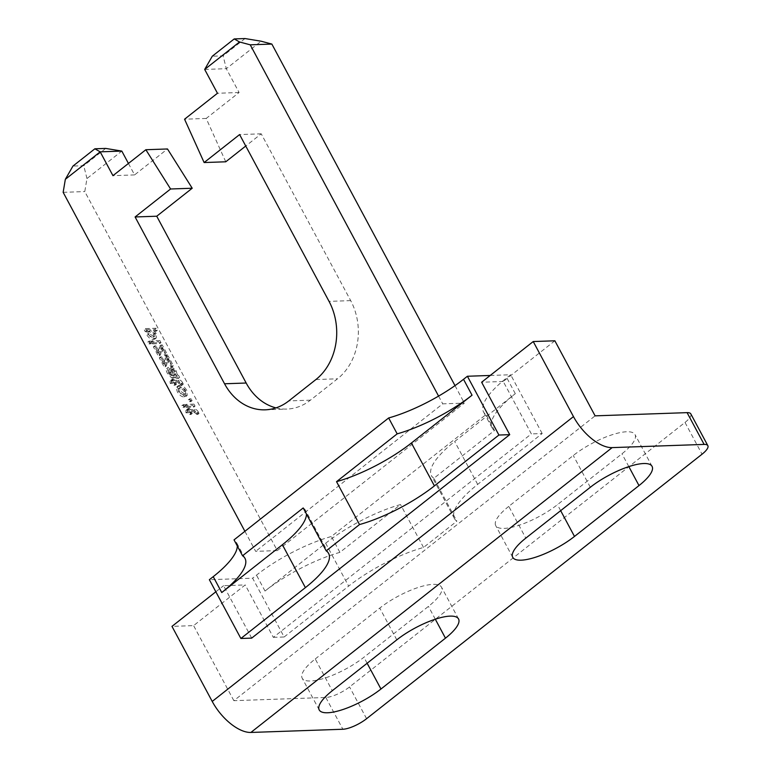 <?xml version="1.0" encoding="UTF-8"?>
<svg xmlns="http://www.w3.org/2000/svg" width="771" height="771" viewBox="0 0 771 771"><rect width="100%" height="100%" fill="white"/><g stroke="black" fill="none" stroke-linecap="round" stroke-linejoin="round"><path stroke-width="0.58" stroke-dasharray="3.85 2.89" d="M244.908 531.306L255.654 551.352L277.29 550.6L84.781 191.574L86.969 178.544L121.808 151.087M63.155 192.336L84.781 191.574M190.813 401.662L189.724 399.629L188.336 399.677L189.435 401.71L190.813 401.662L192.104 400.65L191.015 398.607L189.724 399.629M180.327 384.199L180.722 384.999L181.995 385.163L181.339 383.727C180.144 381.684 178.882 380.826 177.571 381.173L173.128 381.327L172.367 379.901L171.123 379.939L171.885 381.366L169.957 381.433L170.266 383.495L172.974 383.409L173.957 385.24L175.21 385.192L174.227 383.36L178.708 383.206L180.327 384.199L181.619 383.187L182.014 383.987L180.722 384.999M172.155 366.861L166.806 356.877L165.63 356.915L163.731 364.057L160.474 357.725L159.231 357.763L164.146 366.929L165.081 366.9L167.056 359.459L170.911 366.9L172.155 366.861L173.446 365.84L168.097 355.865L166.806 356.877M159.693 343.615L158.604 341.582L150.702 341.852L151.791 343.895L159.693 343.615L160.985 342.603L159.896 340.56L158.604 341.582M156.05 331.299L154.961 329.256L144.148 329.631L145.237 331.675L146.49 331.626L146.827 334.903C148.909 338.103 151.097 339.625 153.39 339.481L155.01 338.97L154.884 334.383L152.147 331.434L156.05 331.299L157.342 330.277L156.253 328.244L154.961 329.256M193.762 407.165L192.673 405.122L184.77 405.401L185.859 407.435L193.762 407.165L195.053 406.144L193.964 404.11L192.673 405.122M150.268 343.943L149.169 341.91L147.791 341.958L148.88 343.991L150.268 343.943L151.559 342.931L150.461 340.888L149.169 341.91M166.257 355.865L160.908 345.88L159.732 345.919L157.833 353.06L154.576 346.719L153.333 346.767L158.248 355.932L159.192 355.903L161.158 348.463L165.013 355.903L166.257 355.865L167.548 354.843L162.199 344.859L160.908 345.88M177.272 376.412L175.981 375.834L174.863 371.651L170.593 367.931L169.919 368.143L171.885 366.909L170.593 367.931L169.803 370.706L171.846 375.756L170.179 375.294L168.627 373.193L168.348 370.292L166.719 368.48L168.406 367.237L167.114 368.259C165.842 369.097 165.996 370.88 167.577 373.598L171.682 377.954L178.371 378.445L177.272 376.412L178.564 375.39L177.272 374.812L175.981 375.834M177.272 374.812L176.154 370.629L171.885 366.909L171.085 369.685L173.128 374.745L171.47 374.272L169.919 372.171L169.639 369.27L168.194 370.388L169.639 369.27L168.406 367.237C167.134 368.075 167.288 369.858 168.868 372.576L167.577 373.598M185.503 391.485C183.353 387.948 181.05 386.232 178.564 386.319L176.925 386.811L176.28 388.179L177.32 391.764C179.412 395.224 181.686 396.94 184.134 396.92L185.917 396.429L185.503 391.485L186.794 390.463C184.645 386.936 182.341 385.211 179.855 385.307L178.564 386.319M184.336 407.493L183.247 405.45L181.86 405.498L182.949 407.541L185.628 406.471L184.539 404.438L183.247 405.45M196.046 413.526L196.441 414.326L197.713 414.49L197.068 413.054C195.873 411.01 194.61 410.153 193.29 410.5L188.856 410.654L188.095 409.228L186.842 409.266L187.613 410.692L185.686 410.76L185.994 412.822L188.702 412.736L189.685 414.567L190.929 414.519L189.945 412.687L194.437 412.533L196.046 413.526L197.337 412.514L197.733 413.314L196.441 414.326M251.693 638.109L223.58 585.681L245.217 584.929L193.608 625.618L171.981 626.38M215.841 591.791L223.58 585.681M554.86 340.792L503.251 381.481L531.364 433.9L273.329 637.357L245.217 584.929M690.816 413.902A18.87 5.57 -28.2 0 1 685.005 422.441L349.552 686.922A18.87 5.57 -28.2 0 1 325.834 697.476L233.854 700.675L595.106 415.848M233.854 700.675L193.608 625.618M303.196 507.954A75.471 22.292 -28.2 0 1 305.644 510.575A75.471 22.292 -28.2 0 1 306.473 514.064M433.871 478.28A75.471 22.292 -28.2 0 1 431.423 475.659A75.471 22.292 -28.2 0 1 454.668 441.494L515.307 393.682A75.471 22.292 151.8 0 0 492.062 427.847A75.471 22.292 151.8 0 0 494.51 430.469L433.871 478.28L456.866 521.167A75.471 22.292 -28.2 0 1 454.418 518.546A75.471 22.292 -28.2 0 1 477.673 484.39L542.177 433.524L531.364 433.9M325.651 543.227A75.471 22.292 -28.2 0 1 400.535 504.562L339.895 552.373A75.471 22.292 151.8 0 0 265.012 591.039L325.651 543.227L348.646 586.114A75.471 22.292 -28.2 0 1 423.53 547.458L456.866 521.167M503.251 381.481L481.624 382.233M315.252 658.954L379.766 608.088A42.453 12.538 -28.2 0 1 417.371 587.743A42.453 12.538 -28.2 0 1 441.513 587.184A42.453 12.538 -28.2 0 1 428.435 606.392L363.922 657.258A42.453 12.538 -28.2 0 1 326.316 677.603A42.453 12.538 -28.2 0 1 302.174 678.162A42.453 12.538 -28.2 0 1 315.252 658.954L332.291 690.72M508.783 506.364A42.453 12.538 151.8 0 0 495.705 525.571A42.453 12.538 151.8 0 0 519.837 525.012A42.453 12.538 151.8 0 0 557.452 504.668L621.956 453.801A42.453 12.538 151.8 0 0 635.034 434.593A42.453 12.538 151.8 0 0 610.902 435.152A42.453 12.538 151.8 0 0 573.287 455.497L508.783 506.364L525.812 538.129M273.329 637.357L284.142 636.981L252.628 578.202L209.365 579.705M490.211 375.458L510.662 374.745L506.788 377.8A75.471 22.292 151.8 0 0 483.542 411.955A75.471 22.292 151.8 0 0 485.99 414.576L331.376 536.491A75.471 22.292 151.8 0 0 256.492 575.147L252.628 578.202M237.314 545.984A75.471 22.292 151.8 0 0 236.485 542.495A75.471 22.292 151.8 0 0 234.037 539.873M277.29 550.6L464.364 403.098L442.737 403.85L255.654 551.352M542.177 433.524L510.662 374.745M284.142 636.981L348.646 586.114M339.895 552.373L331.376 536.491M494.51 430.469L485.99 414.576M423.53 547.458L400.535 504.562M204.681 69.438L226.317 68.686L223.098 55.84L212.285 56.216M105.694 148.417L83.76 165.707L72.946 166.083M245.033 38.55L223.098 55.84M225.758 161.794L206.194 118.455L239.087 92.51L226.317 68.686L261.147 41.22M239.087 92.51L217.461 93.262M206.194 118.455L184.558 119.206M275.979 407.888A56.601 46.366 -92 0 0 286.851 409.073A56.601 46.366 -92 0 0 310.434 400.159L337.525 378.792A56.601 46.366 -92 0 0 350.68 300.623L261.234 133.817L245.747 146.027M261.234 133.817L239.608 134.568M128.439 163.452L134.588 174.911L167.49 148.967M134.588 174.911L112.951 175.663M86.969 178.544L83.76 165.707M438.583 396.111L442.737 403.85M455.006 385.635L464.364 403.098M156.253 328.244L145.44 328.619L144.148 329.631M145.44 328.619L146.529 330.653L145.237 331.675M146.529 330.653L147.781 330.614L146.49 331.626M147.781 330.614L148.119 333.891L146.827 334.903M148.119 333.891C150.2 337.081 152.388 338.604 154.682 338.459L153.39 339.481M154.682 338.459L156.301 337.949L156.176 333.361L154.884 334.383M156.176 333.361L153.439 330.412L152.147 331.434M153.439 330.412L157.342 330.277M153.612 336.426L149.246 333.621L149.266 330.884L150.547 330.518L154.884 333.342L154.942 336.05L152.321 337.447L147.955 334.633L147.974 331.906L149.256 331.53L153.593 334.354L153.651 337.072L152.321 337.447M149.246 333.621L147.955 334.633M150.547 330.518L149.256 331.53M154.884 333.342L153.593 334.354M150.461 340.888L147.791 341.958M149.073 340.936L150.172 342.979L148.88 343.991M150.172 342.979L151.559 342.931M159.896 340.56L151.993 340.84L150.702 341.852M151.993 340.84L153.082 342.873L151.791 343.895M153.082 342.873L160.985 342.603M162.199 344.859L159.732 345.919M161.023 344.907L159.125 352.039L157.833 353.06M159.125 352.039L158.18 350.015L156.889 351.036M158.18 350.015L155.867 345.707L154.576 346.719M155.867 345.707L153.333 346.767M154.624 345.745L159.539 354.911L158.248 355.932M159.539 354.911L160.474 354.882L159.192 355.903M160.474 354.882L162.45 347.442L161.158 348.463M162.45 347.442L163.577 349.803L162.286 350.815M163.577 349.803L166.305 354.882L165.013 355.903M166.305 354.882L167.548 354.843M168.097 355.865L165.63 356.915M166.921 355.903L165.023 363.045L163.731 364.057M165.023 363.045L164.078 361.011L162.787 362.033M164.078 361.011L161.765 356.703L160.474 357.725M161.765 356.703L159.231 357.763M160.522 356.751L165.437 365.917L164.146 366.929M165.437 365.917L166.372 365.878L165.081 366.9M166.372 365.878L168.348 358.438L167.056 359.459M168.348 358.438L169.475 360.799L168.184 361.821M169.475 360.799L172.193 365.888L170.911 366.9M172.193 365.888L173.446 365.84M176.154 370.629L174.863 371.651M171.085 369.685L169.803 370.706M173.128 374.745L171.846 375.756M172.82 374.764L171.528 375.776M171.47 374.272L170.179 375.294M169.919 372.171L168.627 373.193M168.868 372.576L172.964 376.942L171.682 377.954M172.964 376.942L179.662 377.424L178.371 378.445M179.662 377.424L178.564 375.39M175.721 374.34L174.381 374.706L172.897 368.952L175.162 371.14L175.721 374.34L173.099 375.728L171.605 369.964L173.87 372.162L174.429 375.361L173.494 375.699L175.721 374.34M172.627 369.039L171.335 370.061L172.627 369.039M174.381 374.706L173.099 375.728M175.162 371.14L173.87 372.162M182.014 383.987L183.286 384.151L181.995 385.163M183.286 384.151L182.631 382.705L181.339 383.727M182.631 382.705C181.436 380.662 180.173 379.814 178.853 380.151L174.419 380.305L173.128 381.327M174.419 380.305L173.658 378.879L172.367 379.901M173.658 378.879L171.123 379.939M172.405 378.927L173.176 380.354L171.885 381.366M173.176 380.354L171.249 380.421L169.957 381.433M171.249 380.421L171.557 382.483L170.266 383.495M171.557 382.483L174.265 382.387L172.974 383.409M174.265 382.387L175.248 384.218L173.957 385.24M175.248 384.218L176.501 384.18L175.21 385.192M176.501 384.18L175.518 382.339L174.227 383.36M175.518 382.339L180 382.185L181.619 383.187M179.855 385.307L178.217 385.789L176.28 388.179M177.571 387.167L178.612 390.752L177.32 391.764M178.612 390.752C180.703 394.203 182.978 395.918 185.425 395.899L184.134 396.92M185.425 395.899L187.199 395.407L186.794 390.463M184.394 393.856L179.855 390.704L179.701 387.697L180.944 387.341C182.534 387.187 184.067 388.237 185.541 390.512L185.686 393.489L183.103 394.877L178.564 391.726L178.409 388.719L179.653 388.362C181.252 388.199 182.785 389.259 184.25 391.523L184.394 394.501L183.103 394.877M179.855 390.704L178.564 391.726M180.944 387.341L179.653 388.362M185.541 390.512L184.25 391.523M191.015 398.607L188.336 399.677M189.627 398.655L190.716 400.698L189.435 401.71M190.716 400.698L192.104 400.65M184.539 404.438L181.86 405.498M183.151 404.486L184.24 406.519L182.949 407.541M184.24 406.519L185.628 406.471M193.964 404.11L186.062 404.38L184.77 405.401M186.062 404.38L187.151 406.423L185.859 407.435M187.151 406.423L195.053 406.144M197.733 413.314L199.005 413.478L197.713 414.49M199.005 413.478L198.359 412.032L197.068 413.054M198.359 412.032C197.154 409.989 195.901 409.141 194.581 409.478L190.148 409.632L188.856 410.654M190.148 409.632L189.387 408.206L188.095 409.228M189.387 408.206L186.842 409.266M188.134 408.254L188.905 409.68L187.613 410.692M188.905 409.68L186.977 409.748L185.686 410.76M186.977 409.748L187.276 411.81L185.994 412.822M187.276 411.81L189.994 411.714L188.702 412.736M189.994 411.714L190.977 413.545L189.685 414.567M190.977 413.545L192.22 413.507L190.929 414.519M192.22 413.507L191.237 411.675L189.945 412.687M191.237 411.675L195.728 411.512L197.337 412.514M325.834 697.476L342.873 729.25M366.591 718.697L349.552 686.922M685.005 422.441L702.034 454.215M396.795 639.863L379.766 608.088M435.307 619.209L428.435 606.392M367.131 663.243L363.922 657.258M560.662 510.662L557.452 504.668M590.326 487.272L573.287 455.497M628.837 466.619L621.956 453.801M265.012 591.039L256.492 575.147M515.307 393.682L506.788 377.8M477.673 484.39L454.668 441.494M350.68 300.623L329.044 301.374M315.898 379.554L337.525 378.792M310.434 400.159L288.797 400.91M162.209 348.347L160.917 349.369M168.107 359.353L166.815 360.365M171.788 371.371L170.497 372.383M174.207 377L172.916 378.012M175.904 376.932L174.612 377.954M173.176 371.632L171.885 372.644M178.853 380.151L177.571 381.173M180 382.185L178.708 383.206M194.581 409.478L193.29 410.5M195.728 411.512L194.437 412.533M458.543 618.949L441.513 587.184M319.213 709.937L302.174 678.162M512.734 557.346L495.705 525.571M652.073 466.359L635.034 434.593M245.005 558.387L236.485 542.495M492.062 427.847L483.542 411.955M265.214 409.825L286.851 409.073M454.418 518.546L431.423 475.659M328.639 553.462L305.644 510.575M155.01 338.97L156.301 337.949M147.974 331.906L149.266 330.884M153.651 337.072L154.942 336.05M174.294 375.496L175.586 374.475M176.925 386.811L178.217 385.789M185.917 396.429L187.199 395.407M178.409 388.719L179.701 387.697M184.394 394.501L185.686 393.489"/><path stroke-width="1.16" d="M244.908 531.306L63.155 192.336L65.342 179.306L72.946 166.083L94.872 148.793L105.694 148.417L121.808 151.087L100.182 151.839L94.872 148.793M533.233 341.543L573.47 416.6A37.731 18.552 51.7 0 0 612.145 447.614L704.125 444.414L687.086 412.639L595.106 415.848L554.86 340.792L533.233 341.543L481.624 382.233L509.727 434.661L251.693 638.109L240.88 638.484L209.365 579.705L213.23 576.66A75.471 22.292 151.8 0 0 237.314 545.984M687.086 412.639A18.87 5.57 -28.2 0 1 690.816 413.902L707.845 445.667A18.87 5.57 151.8 0 1 702.034 454.215L366.591 718.697A18.87 5.57 151.8 0 1 342.873 729.25L250.893 732.45A37.731 18.552 51.7 0 1 212.218 701.427L171.981 626.38L215.841 591.791M472.045 395.195L411.406 443.007A75.471 22.292 -28.2 0 1 336.532 481.663L397.171 433.851A75.471 22.292 151.8 0 0 472.045 395.195L463.525 379.303L467.399 376.258L490.211 375.458M306.473 514.064A75.471 22.292 -28.2 0 1 282.388 544.731L221.749 592.542A75.471 22.292 151.8 0 0 245.005 558.387A75.471 22.292 151.8 0 0 242.557 555.766L303.196 507.954L326.191 550.841A75.471 22.292 -28.2 0 1 328.639 553.462A75.471 22.292 -28.2 0 1 305.393 587.627L240.88 638.484M707.845 445.667A18.87 5.57 151.8 0 0 704.125 444.414M332.291 690.72L396.795 639.863A42.453 12.538 -28.2 0 1 434.41 619.508A42.453 12.538 -28.2 0 1 458.543 618.949A42.453 12.538 -28.2 0 1 445.465 638.166L380.961 689.023A42.453 12.538 -28.2 0 1 343.346 709.378A42.453 12.538 -28.2 0 1 319.213 709.937A42.453 12.538 -28.2 0 1 332.291 690.72M525.812 538.129A42.453 12.538 151.8 0 0 512.734 557.346A42.453 12.538 151.8 0 0 536.876 556.787A42.453 12.538 151.8 0 0 574.491 536.443L638.995 485.576A42.453 12.538 151.8 0 0 652.073 466.359A42.453 12.538 151.8 0 0 627.931 466.918A42.453 12.538 151.8 0 0 590.326 487.272L525.812 538.129M242.557 555.766L234.037 539.873L388.651 417.969A75.471 22.292 151.8 0 0 463.525 379.303M509.727 434.661L498.914 435.037L467.399 376.258M397.171 433.851L388.651 417.969M498.914 435.037L434.41 485.894A75.471 22.292 -28.2 0 1 359.527 524.559L326.191 550.841M359.527 524.559L336.532 481.663M204.681 69.438L212.285 56.216L234.22 38.926L245.033 38.55L261.147 41.22L271.855 44.072L250.228 44.824L239.521 41.971L204.681 69.438L217.461 93.262L184.558 119.206L204.122 162.546L225.758 161.794L245.747 146.027M204.122 162.546L239.608 134.568L329.044 301.374A56.601 46.366 88 0 1 315.898 379.554L288.797 400.91A56.601 46.366 88 0 1 265.214 409.825A56.601 46.366 88 0 1 224.544 383.775L246.171 383.023L156.735 216.217L192.21 188.24L167.49 148.967L145.854 149.728L112.951 175.663L100.182 151.839L65.342 179.306M239.521 41.971L234.22 38.926M246.171 383.023A56.601 46.366 -92 0 0 275.979 407.888M156.735 216.217L135.098 216.969L224.544 383.775M192.21 188.24L170.584 188.991L135.098 216.969M145.854 149.728L170.584 188.991M121.808 151.087L128.439 163.452M250.228 44.824L438.583 396.111M271.855 44.072L455.006 385.635M212.218 701.427L573.47 416.6M250.893 732.45L612.145 447.614M445.465 638.166L435.307 619.209M380.961 689.023L367.131 663.243M574.491 536.443L560.662 510.662M638.995 485.576L628.837 466.619M221.749 592.542L213.23 576.66M305.393 587.627L282.388 544.731M434.41 485.894L411.406 443.007"/></g></svg>
